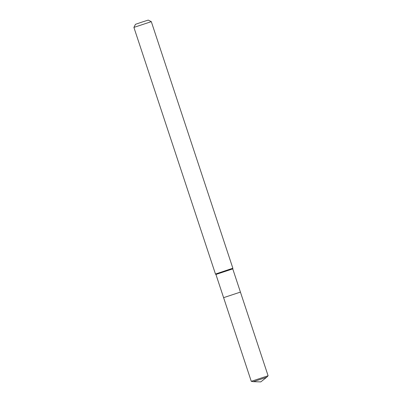 <?xml version="1.0" encoding="UTF-8"?>
<svg xmlns="http://www.w3.org/2000/svg" width="402" height="402" viewBox="0 0 402 402"><rect width="100%" height="100%" fill="white"/><g stroke="black" fill="none" stroke-linecap="round" stroke-linejoin="round"><path stroke-width="0.6" d="M230.703 268.943L232.874 268.29L151.308 21.653L133.901 27.406L215.472 274.048L230.703 268.943M151.308 21.653L148.217 20.1L141.816 22.145L135.454 24.321L133.901 27.406M223.602 297.661L240.426 292.098L232.753 268.893L215.929 274.455L223.602 297.661L240.426 292.098L223.602 297.661L251.27 381.327L268.099 375.764L266.662 377.267L253.32 381.679L251.275 381.332M232.753 268.893L232.874 268.295M215.929 274.455L215.472 274.048M253.32 381.679L260.792 381.9L266.662 377.267M240.426 292.098L268.099 375.764"/></g></svg>
